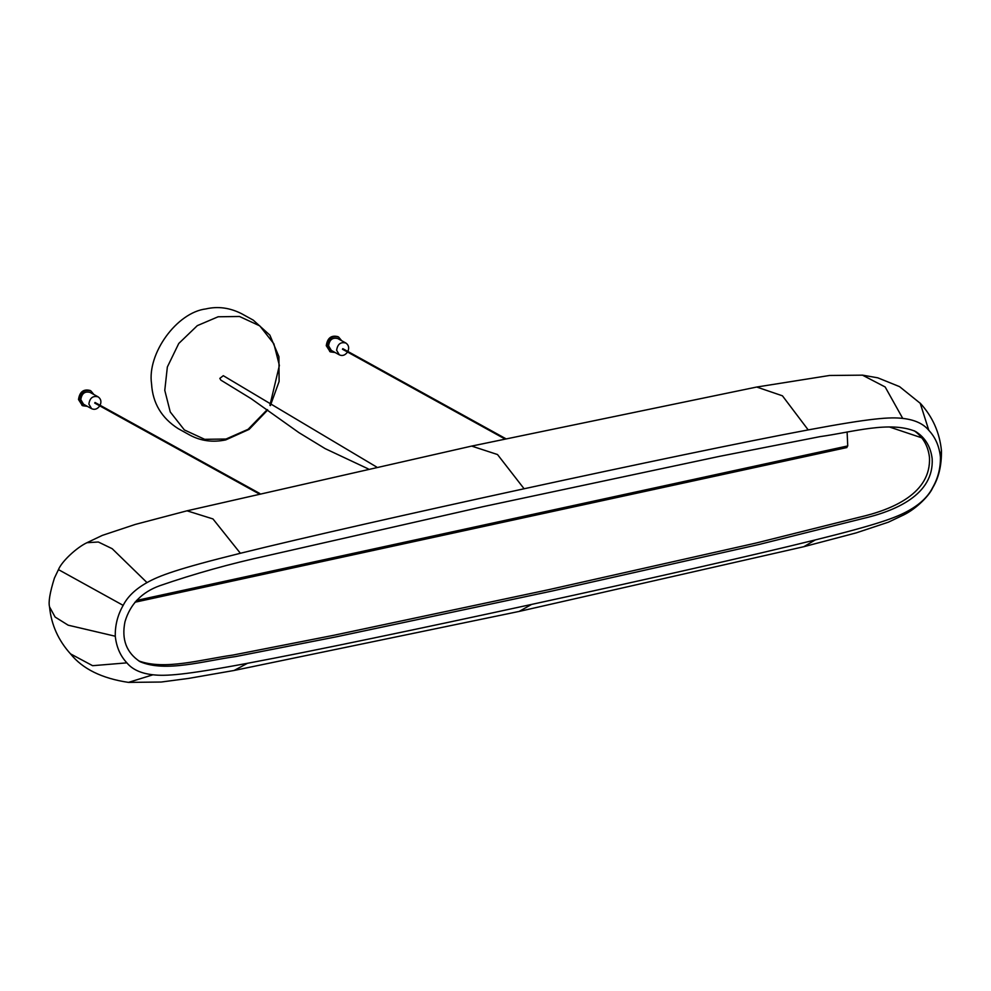<?xml version="1.0" encoding="UTF-8"?>
<svg xmlns="http://www.w3.org/2000/svg" width="991" height="991" viewBox="0 0 991 991"><rect width="100%" height="100%" fill="white"/><g stroke="black" fill="none" stroke-linecap="round" stroke-linejoin="round"><path stroke-width="1.49" d="M846.425 447.436L847.739 445.938L847.107 431.94M270.382 405.629L279.103 381.461L278.929 356.698L269.862 335.131L253.262 320.143L241.668 313.738C229.813 307.718 217.884 306.12 205.905 308.919C176.844 312.413 146.965 353.626 151.561 383.876C152.688 403.102 161.558 418.029 178.194 428.645L189.789 435.061C200.801 440.995 212.78 442.605 225.737 439.905L249.113 429.388L267.731 409.952M376.58 466.996L223.297 375.688L219.829 378.389L220.857 380.123L251.045 398.605L298.96 432.658L325.172 448.638L368.181 468.854M504.815 438.914L342.477 349.241L342.799 348.659L505.806 438.703M258.775 493.691L94.715 403.077L95.037 402.482L259.753 493.468M100.091 405.282C101.627 401.714 100.983 398.915 98.146 396.871L90.082 392.411C84.817 391.073 81.72 393.477 80.804 399.633L83.541 404.241L91.618 408.688C94.665 410.076 97.378 409.122 99.769 405.864M90.503 390.714L90.131 390.479C83.529 388.806 79.652 391.817 78.5 399.534L82.34 405.505M93.897 394.529L90.899 390.912C84.309 389.228 80.432 392.25 79.28 399.955L82.724 405.74L87.369 406.347M98.146 396.871C92.881 395.533 89.797 397.936 88.88 404.08L91.618 408.688M347.853 351.446C349.389 347.891 348.733 345.091 345.909 343.047L337.832 338.588C332.58 337.25 329.483 339.653 328.566 345.797L331.304 350.405L339.368 354.865C342.428 356.24 345.141 355.298 347.531 352.04M338.265 336.89L337.894 336.655C331.291 334.97 327.414 337.993 326.262 345.698L330.102 351.681M341.66 340.693L338.662 337.089C332.072 335.404 328.194 338.414 327.042 346.132L330.474 351.904L335.131 352.523M345.909 343.047C340.644 341.697 337.559 344.1 336.63 350.257L339.368 354.865M940.422 456.962L941.438 450.546C939.604 432.423 932.519 416.616 920.181 403.139L928.815 430.342C935.368 437.291 939.233 446.161 940.422 456.962C940.645 467.975 938.019 478.257 932.531 487.82C928.096 496.565 920.156 504.171 908.685 510.6C896.558 517.401 879.029 524.14 815.308 539.922C751.587 555.703 641.623 580.515 531.585 604.423C421.559 628.319 311.471 651.322 247.49 663.289C183.533 675.255 165.633 676.209 152.961 674.784C141.007 673.446 132.311 669.47 126.885 662.855C120.332 655.906 116.455 647.036 115.278 636.234C115.043 625.222 117.681 614.94 123.169 605.377C127.604 596.619 135.544 589.026 147.002 582.597C159.142 575.783 176.658 569.057 240.379 553.275C304.113 537.494 414.077 512.681 524.103 488.761C634.141 464.878 744.229 441.875 808.198 429.908C872.167 417.942 890.067 416.988 902.727 418.4C914.693 419.75 923.389 423.727 928.815 430.342M920.515 403.523L899.555 386.639L877.766 377.819L862.405 375.118L885.161 386.973L902.727 418.4M240.379 553.275L212.966 518.937L187.014 510.811L135.296 524.425L102.296 535.4L86.985 542.696L98.332 542.003L112.194 548.704L147.002 582.597M123.169 605.377L58.457 569.614C61.826 561.24 76.902 547.354 87.047 542.659M58.457 569.614L54.431 578.05C49.922 592.457 48.286 602.07 49.55 606.913L55.1 617.034L68.156 625.185L115.278 636.234M941.45 450.682C941.661 465.448 938.725 477.848 932.655 487.894L932.655 487.894C929.397 495.475 916.663 508.47 904.065 514.738L888.345 522.195L856.137 532.898L803.825 546.698L519.16 611.422L234.087 670.473L188.637 678.401L161.223 682.031L128.483 682.39C101.9 678.426 82.575 668.913 70.522 653.862L92.609 665.692L126.885 662.855M128.483 682.39L152.961 674.784M904.126 514.701L908.685 510.6M889.274 426.935L921.741 437.824M138.765 660.923C164.543 670.412 200.95 659.585 233.009 655.051L333.298 635.38L548.878 589.645L756.158 543.018L858.974 517.327C892.755 509.634 931.429 493.184 929.447 457.247C928.084 445.839 923.005 437.006 914.222 430.763M932.172 458.759C930.673 446.631 925.148 437.539 915.61 431.481C890.141 420.642 852.533 432.126 819.966 436.647L719.677 456.318L483.521 506.562L267.099 555.716C230.42 563.681 194.67 573.665 159.824 585.693C141.775 592.184 130.168 604.188 124.99 621.716C121.373 639.393 126.402 652.722 140.09 661.715C165.559 672.542 203.155 661.071 235.722 656.55L336.011 636.879L551.591 591.144L758.871 544.517L861.687 518.826C895.468 511.133 934.154 494.682 932.172 458.759M847.739 445.938L136.485 600.459M269.911 405.294L279.375 365.456L273.888 343.827L259.791 325.878L239.488 316.488L218.119 316.773L197.308 325.643L178.764 343.481L167.355 366.98L164.779 390.355L170.254 411.971L184.363 429.933L204.666 439.323L226.035 439.025L248.109 429.301L267.26 409.617M187.014 510.811L471.654 446.086L756.715 387.035L782.432 395.805L808.198 429.908M471.666 446.086L497.507 454.535L524.103 488.761M234.087 670.473L247.49 663.289M519.16 611.422L531.585 604.423M803.825 546.698L815.308 539.922M134.9 602.243L846.933 447.536M81.943 405.307L82.724 405.74M90.131 390.479L90.899 390.912M329.706 351.483L330.474 351.904M337.894 336.655L338.662 337.089M756.728 387.035L829.541 375.478L862.765 375.155M70.869 654.258C58.432 640.632 51.321 624.887 49.562 607.025"/></g></svg>
